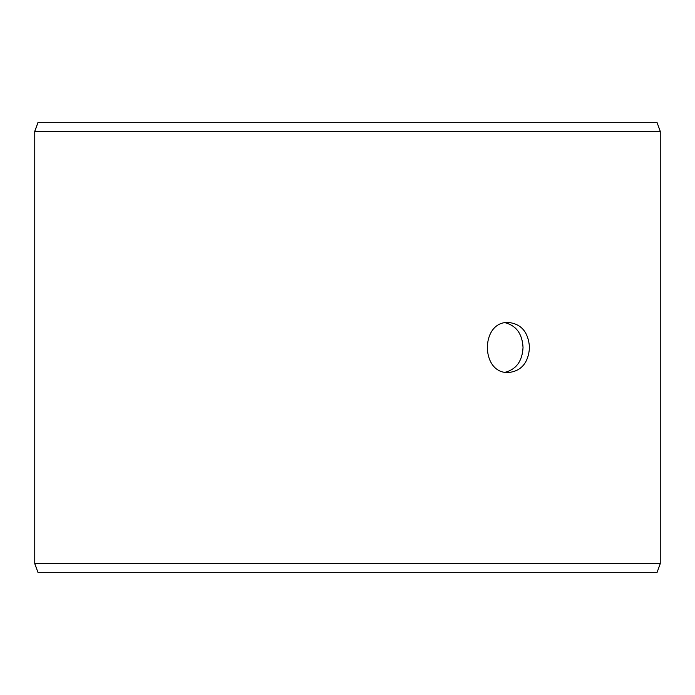 <?xml version="1.0" encoding="UTF-8"?>
<svg xmlns="http://www.w3.org/2000/svg" width="695" height="695" viewBox="0 0 695 695"><rect width="100%" height="100%" fill="white"/><g stroke="black" fill="none" stroke-linecap="round" stroke-linejoin="round"><path stroke-width="1.04" d="M34.793 563.671L38.077 572.68L34.75 563.671L34.75 131.329L38.025 122.32L656.975 122.32L660.25 131.329L34.793 131.329L34.793 563.671L660.25 563.671L660.25 131.329M38.077 122.32L34.793 131.329M38.077 572.68L656.975 572.68L660.25 563.671M505.343 372.233C516.394 369.236 522.293 360.992 523.04 347.5C522.31 334.034 516.411 325.79 505.343 322.767M529.512 347.5C528.409 362.703 521.432 371.043 508.575 372.52C480.341 374.058 480.358 320.925 508.575 322.48C521.424 323.948 528.4 332.288 529.512 347.5"/></g></svg>
